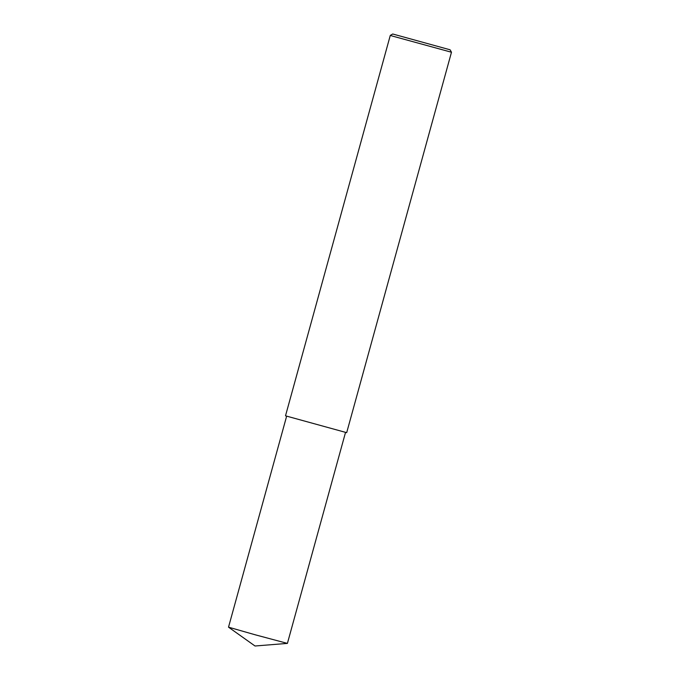 <?xml version="1.0" encoding="UTF-8"?>
<svg xmlns="http://www.w3.org/2000/svg" width="680" height="680" viewBox="0 0 680 680"><rect width="100%" height="100%" fill="white"/><g stroke="black" fill="none" stroke-linecap="round" stroke-linejoin="round"><path stroke-width="1.02" d="M390.295 35.386L285.506 415.82L346.69 432.667L451.477 52.241L391.96 35.938L390.295 35.386L392.734 34L450.092 49.793L392.734 34M345.542 432.352L287.411 643.39L255.221 634.797L228.523 627.173L286.654 416.135M451.477 52.233L450.092 49.793M228.531 627.181L255.017 646L287.402 643.399"/></g></svg>
